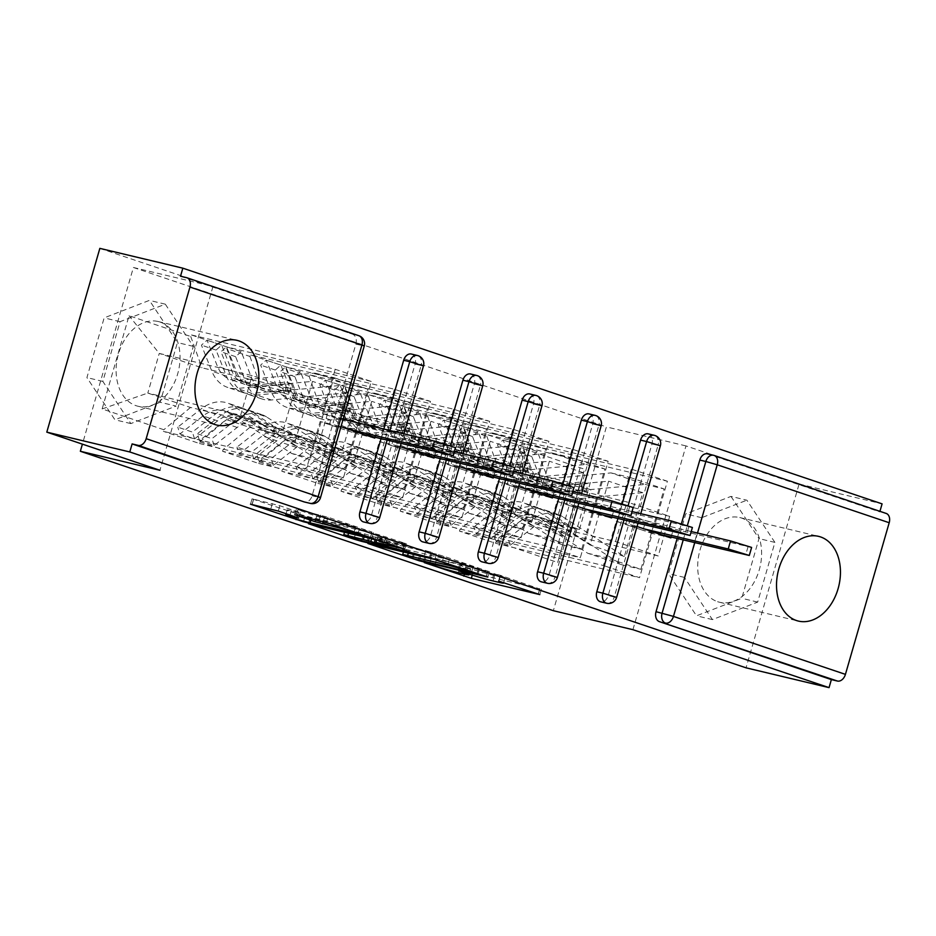 <?xml version="1.0" encoding="UTF-8"?>
<svg xmlns="http://www.w3.org/2000/svg" width="936" height="936" viewBox="0 0 936 936"><rect width="100%" height="100%" fill="white"/><g stroke="black" fill="none" stroke-linecap="round" stroke-linejoin="round"><path stroke-width="0.7" stroke-dasharray="4.68 3.51" d="M500.14 575.745A17.538 0.796 -163.9 0 1 505.077 577.769A17.538 0.796 -163.9 0 1 500.163 576.927L494.582 575.593A17.538 0.796 -163.9 0 1 470.75 568.725L460.418 565.496L465.543 567.485A17.538 0.796 -163.9 0 1 470.492 569.509A17.538 0.796 -163.9 0 1 465.566 568.667L459.985 567.333A17.538 0.796 -163.9 0 1 436.164 560.465L472.867 572.984L539.815 588.978L500.222 575.266L493.939 573.581L500.14 575.745L498.724 580.636M160.138 322.089A43.547 31.18 -76.6 0 1 178.062 372.505A43.547 31.18 -76.6 0 1 137.966 406.236A43.547 31.18 -76.6 0 1 136.012 405.674A43.547 31.18 -76.6 0 1 118.088 355.27A43.547 31.18 -76.6 0 1 158.196 321.528A43.547 31.18 -76.6 0 1 160.138 322.089M717.596 601.696A43.547 31.18 103.4 0 0 719.538 602.246A43.547 31.18 103.4 0 0 759.634 568.515A43.547 31.18 103.4 0 0 741.721 518.111A43.547 31.18 103.4 0 0 739.768 517.549A43.547 31.18 103.4 0 0 699.672 551.281A43.547 31.18 103.4 0 0 717.596 601.696M343.29 418.673L322.452 413.478L358.511 425.634L371.276 381.432L335.205 369.275L191.201 334.889L190.745 336.504L129.051 315.713L102.141 408.938L163.835 429.729L163.367 431.332L307.371 465.719L320.135 421.516L356.195 433.672L343.43 477.875L307.371 465.719M322.452 413.478L335.205 369.275M434.234 457.213L436.305 450.029L400.234 437.872L381.666 433.438L417.737 445.594L430.49 401.392L394.43 389.236L250.427 354.849L249.959 356.464L226.804 348.66L238.025 379.969L330.864 402.141L354.019 409.945L261.179 387.773L238.025 379.969M381.666 433.438L394.43 389.236M415.409 453.632L379.349 441.476L366.596 485.679L402.655 497.835L415.409 453.632L433.988 458.067M493.447 477.173L495.518 469.989L459.459 457.833L440.891 453.398L476.95 465.555L489.715 421.352L453.644 409.196L309.64 374.81L309.184 376.424L286.03 368.608L297.238 399.929L390.09 422.101L413.244 429.905L320.393 407.733L297.238 399.929M440.891 453.398L453.644 409.196M474.634 473.593L438.575 461.436L425.81 505.639L461.881 517.795L474.634 473.593L493.202 478.027M552.673 497.133L554.744 489.949L518.684 477.793L500.116 473.359L536.176 485.515L548.929 441.312L512.87 429.156L368.866 394.77L368.398 396.373L345.244 388.569L356.464 419.89L449.303 442.061L472.458 449.865L379.618 427.693L356.464 419.89M500.116 473.359L512.87 429.156M533.859 493.553L497.788 481.396L485.035 525.599L521.095 537.755L533.859 493.553L552.427 497.987M611.887 517.093L613.969 509.909L577.898 497.753L559.33 493.319L595.39 505.475L608.154 461.272L572.095 449.116L428.091 414.73L427.623 416.333L404.469 408.529L415.678 439.85L508.529 462.021L531.683 469.825L438.832 447.654L415.678 439.85M559.33 493.319L572.095 449.116M593.073 513.513L557.014 501.357L544.249 545.559L580.32 557.716L593.073 513.513L611.641 517.947M99.848 248.368L212.975 286.498L133.392 267.485L82.403 444.144M133.392 267.485L606.388 426.91L553.351 610.693M371.276 381.432L227.272 347.045L226.804 348.66M227.272 347.045L191.201 334.889M226.57 419.62L249.736 427.424L342.576 449.596L319.422 441.78L226.57 419.62L199.894 441.886L199.426 443.488L163.367 431.332M199.894 441.886L223.049 449.69L222.592 451.292L366.596 485.679M285.796 439.581L308.95 447.385L401.801 469.556L378.635 461.74L285.796 439.581L259.12 461.846L258.652 463.449L222.592 451.292M259.12 461.846L282.274 469.65L281.806 471.253L425.81 505.639M345.021 459.541L368.176 467.345L461.015 489.505L437.861 481.701L345.021 459.541L318.334 481.806L317.877 483.409L281.806 471.253M318.334 481.806L341.488 489.61L341.032 491.213L485.035 525.599M404.235 479.501L427.389 487.305L520.24 509.465L497.086 501.661L404.235 479.501L377.559 501.766L377.091 503.369L341.032 491.213M377.559 501.766L400.713 509.57L400.245 511.173L544.249 545.559M463.46 499.461L486.615 507.265L579.454 529.425L556.3 521.621L463.46 499.461L436.773 521.726L436.316 523.329L400.245 511.173M436.773 521.726L459.939 529.53L459.471 531.133L603.474 565.519L616.227 521.317L652.298 533.473L639.534 577.676L603.474 565.519M495.998 541.687L557.68 562.477L584.59 469.24L522.908 448.449L534.117 479.77L626.968 501.93L669.673 516.333L658.23 555.972L615.525 541.581L522.674 519.41L495.998 541.687L495.53 543.289L459.471 531.133M671.112 537.053L673.183 529.87L637.123 517.713L618.556 513.279L654.615 525.435L667.38 481.233L523.364 446.846L522.908 448.449M523.364 446.846L487.305 434.69L486.837 436.293L463.683 428.489L474.903 459.81L567.742 481.97L590.897 489.785L498.057 467.614L474.903 459.81M608.154 461.272L464.151 426.886L463.683 428.489M464.151 426.886L428.091 414.73M548.929 441.312L404.925 406.926L404.469 408.529M404.925 406.926L368.866 394.77M489.715 421.352L345.712 386.966L345.244 388.569M345.712 386.966L309.64 374.81M430.49 401.392L286.486 367.006L286.03 368.608M286.486 367.006L250.427 354.849M319.422 441.78L330.864 402.141M342.576 449.596L354.019 409.945M249.736 427.424L223.049 449.69M249.959 356.464L261.179 387.773M378.635 461.74L390.09 422.101M401.801 469.556L413.244 429.905M308.95 447.385L282.274 469.65M309.184 376.424L320.393 407.733M437.861 481.701L449.303 442.061M461.015 489.505L472.458 449.865M368.176 467.345L341.488 489.61M368.398 396.373L379.618 427.693M497.086 501.661L508.529 462.021M520.24 509.465L531.683 469.825M427.389 487.305L400.713 509.57M427.623 416.333L438.832 447.654M556.3 521.621L567.742 481.97M579.454 529.425L590.897 489.785M486.615 507.265L459.939 529.53M486.837 436.293L498.057 467.614M707.429 453.831A8.377 6.002 -76.6 0 1 707.803 453.937L879.934 511.337M707.803 453.937L879.77 511.898M618.556 513.279L631.309 469.076L487.305 434.69M667.38 481.233L631.309 469.076M658.23 555.972L565.379 533.812L522.674 519.41M534.117 479.77L576.833 494.161L557.68 562.477M669.673 516.333L576.833 494.161L584.59 469.24M615.525 541.581L626.968 501.93M632.935 629.694L685.971 445.91L799.098 484.041L746.05 667.824M799.098 484.041L882.086 503.86M685.971 445.91L606.388 426.91M102.141 408.938L147.806 393.073L190.511 407.464L283.362 429.636L240.646 415.233L147.806 393.073L159.249 353.422L201.954 367.813L294.805 389.984L252.088 375.593L159.249 353.422L129.051 315.713M240.646 415.233L252.088 375.593M283.362 429.636L294.805 389.984M190.511 407.464L163.835 429.729M190.745 336.504L201.954 367.813M673.183 529.87L654.615 525.435M495.53 543.289L639.534 577.676M670.866 537.907L652.298 533.473M637.123 517.713L634.795 525.751L616.227 521.317M634.795 525.751L637.077 526.512M180.519 276.214L352.486 334.175A8.377 6.002 -76.6 0 1 355.855 344.132L312.097 495.764A8.377 6.002 -76.6 0 1 304.832 502.059M677.149 538.492L681.42 523.704M411.325 354.03A8.377 6.002 -76.6 0 1 411.7 354.136A8.377 6.002 -76.6 0 1 415.081 364.092L371.311 515.724A8.377 6.002 -76.6 0 1 364.057 522.019M381.046 438.691L383.83 429.051M470.551 373.99A8.377 6.002 -76.6 0 1 470.925 374.096A8.377 6.002 -76.6 0 1 474.295 384.052L430.537 535.684A8.377 6.002 -76.6 0 1 423.283 541.979M440.271 458.652L444.541 443.863M529.764 393.951A8.377 6.002 -76.6 0 1 530.139 394.056A8.377 6.002 -76.6 0 1 533.52 404.013L489.75 555.645A8.377 6.002 -76.6 0 1 482.496 561.939M499.485 478.612L503.755 463.823M588.99 413.911A8.377 6.002 -76.6 0 1 589.364 414.016A8.377 6.002 -76.6 0 1 592.734 423.973L548.976 575.605A8.377 6.002 -76.6 0 1 541.722 581.899M558.71 498.572L562.981 483.783M648.215 433.871A8.377 6.002 -76.6 0 1 648.59 433.976A8.377 6.002 -76.6 0 1 651.959 443.933L608.189 595.565A8.377 6.002 -76.6 0 1 600.935 601.86M617.935 518.532L622.194 503.743M577.898 497.753L575.582 505.791L577.851 506.551M518.684 477.793L516.356 485.831L518.626 486.591M459.459 457.833L457.142 465.871L459.412 466.631M400.234 437.872L397.917 445.91L400.187 446.671M341.02 417.912L338.703 425.95L340.973 426.711M375.008 437.252L377.079 430.069L350.321 421.048M613.969 509.909L595.39 505.475M436.316 523.329L580.32 557.716M575.582 505.791L557.014 501.357M554.744 489.949L536.176 485.515M377.091 503.369L521.095 537.755M516.356 485.831L497.788 481.396M495.518 469.989L476.95 465.555M317.877 483.409L461.881 517.795M457.142 465.871L438.575 461.436M436.305 450.029L417.737 445.594M258.652 463.449L402.655 497.835M397.917 445.91L379.349 441.476M377.079 430.069L358.511 425.634M199.426 443.488L343.43 477.875M374.763 438.106L356.195 433.672M338.703 425.95L320.135 421.516M730.969 496.396L758.991 538.598L741.757 598.303L696.501 615.806L668.491 573.604L685.725 513.899L730.969 496.396L746.881 500.198L774.903 542.4L757.669 602.094L712.425 619.597L684.403 577.407L701.637 517.702L746.881 500.198M212.975 286.498L159.927 470.27M160.185 402.281L114.929 419.784L86.919 377.594L104.142 317.889L149.397 300.386L177.407 342.576L160.185 402.281L176.097 406.084L130.841 423.587L102.831 381.385L120.065 321.691L165.309 304.177L193.331 346.378L176.097 406.084M436.422 554.124L367.918 537.872L420.884 555.469L489.376 571.72L443.863 556.265L436.422 554.124L434.866 559.482M419.761 554.685L478.53 568.714L473.125 566.643A17.538 0.796 -163.9 0 0 449.292 559.775L409.126 550.192A17.538 0.796 -163.9 0 0 404.2 549.338A17.538 0.796 -163.9 0 0 409.149 551.362L419.761 554.685L418.216 560.044M311.524 518.977L378.472 534.596L406.282 543.711L376.05 536.702L390.078 541.534L432.093 552.38L362.946 535.942L311.524 518.977L310.073 523.985M369.346 536.96L384.871 540.294L364.946 533.941L349.409 530.232A14.66 0.667 -163.9 0 0 345.302 529.53A14.66 0.667 -163.9 0 0 353.913 532.654A14.66 0.667 -163.9 0 0 369.346 536.96L367.801 542.318M335.369 521.188A14.66 0.667 -163.9 0 1 350.801 525.482A14.66 0.667 -163.9 0 1 359.412 528.606A14.66 0.667 -163.9 0 1 355.294 527.904L311.22 517.386A14.66 0.667 -163.9 0 1 295.788 513.08A14.66 0.667 -163.9 0 1 287.165 509.956A14.66 0.667 -163.9 0 1 291.283 510.658L300.175 512.682L279.805 505.709L252.041 498.818L304.996 516.415L371.943 532.022L327.974 517.21L297.847 509.652L316.66 516.356L335.369 521.188L334.21 525.19M701.637 517.702L685.725 513.899M684.403 577.407L668.491 573.604M712.425 619.597L696.501 615.806M757.669 602.094L741.757 598.303M774.903 542.4L758.991 538.598M193.331 346.378L177.407 342.576M165.309 304.177L149.397 300.386M120.065 321.691L104.142 317.889M102.831 381.385L86.919 377.594M130.841 423.587L114.929 419.784M537.276 451.503L531.707 456.464L542.084 482.461A45.77 31.882 108.6 0 0 557.914 498.724A45.77 31.882 108.6 0 0 567.52 499.789L642.775 492.687L624.347 556.522L562.641 516.719L548.016 511.793L575.582 529.577L570.644 527.904L543.091 510.132A45.77 31.882 -71.4 0 0 538.071 507.71A45.77 31.882 -71.4 0 0 536.129 507.148A45.77 31.882 -71.4 0 0 511.571 513.864L488.487 531.87L473.873 526.945L496.957 508.938A45.77 31.882 -71.4 0 1 521.516 502.222A45.77 31.882 -71.4 0 1 523.458 502.784A45.77 31.882 -71.4 0 1 528.477 505.206L590.183 545.009L608.611 481.174L533.356 488.276A45.77 31.882 108.6 0 1 523.75 487.2A45.77 31.882 108.6 0 1 507.92 470.948L497.542 444.951L503.112 439.99L513.49 465.988A37.405 26.044 108.6 0 0 526.43 479.267A37.405 26.044 108.6 0 0 534.28 480.145L610.997 472.902L645.161 484.427L568.444 491.657A37.405 26.044 108.6 0 1 560.594 490.78A37.405 26.044 108.6 0 1 547.654 477.5L537.276 451.503L522.662 446.577L517.093 451.538L527.471 477.535A45.77 31.882 -71.4 0 0 543.301 493.798A45.77 31.882 -71.4 0 0 552.907 494.863L586.509 491.692L581.584 490.031L547.97 493.202L533.356 488.276M575.582 529.577L571.99 537.065L544.424 519.293A37.405 26.044 -71.4 0 0 540.329 517.304A37.405 26.044 -71.4 0 0 538.75 516.859A37.405 26.044 -71.4 0 0 518.684 522.335L495.6 540.341L510.214 545.267L533.298 527.26A37.405 26.044 -71.4 0 1 553.363 521.785A37.405 26.044 -71.4 0 1 554.943 522.23A37.405 26.044 -71.4 0 1 559.049 524.218L621.96 564.794L587.796 553.281L524.874 512.706A37.405 26.044 -71.4 0 0 520.779 510.717A37.405 26.044 -71.4 0 0 519.199 510.26A37.405 26.044 -71.4 0 0 499.134 515.748L476.05 533.754L473.873 526.945M571.99 537.065L567.052 535.404L539.499 517.631A37.405 26.044 -71.4 0 0 535.392 515.642A37.405 26.044 -71.4 0 0 533.812 515.186A37.405 26.044 -71.4 0 0 513.747 520.673L490.663 538.68L476.05 533.754M562.641 516.719A45.77 31.882 -71.4 0 0 557.622 514.297A45.77 31.882 -71.4 0 0 555.68 513.747A45.77 31.882 -71.4 0 0 531.121 520.451L508.037 538.457L493.424 533.532L495.6 540.341M548.016 511.793A45.77 31.882 -71.4 0 0 543.009 509.371A45.77 31.882 -71.4 0 0 541.066 508.821A45.77 31.882 -71.4 0 0 516.508 515.525L493.424 533.532M751.62 547.431L645.313 522.3L627.857 516.415L625.529 524.452L642.997 530.338L645.313 522.3M629.94 477.43L664.104 488.943L640.903 569.31L606.739 557.798L629.94 477.43L610.997 472.902M586.509 491.692L587.434 483.561L553.831 486.732A37.405 26.044 -71.4 0 1 545.98 485.854A37.405 26.044 -71.4 0 1 533.04 472.575L522.662 446.577M587.434 483.561L582.496 481.9L548.894 485.07L534.28 480.145M642.775 492.687L608.611 481.174M531.707 456.464L517.093 451.538M624.347 556.522L590.183 545.009M510.214 545.267L508.037 538.457M645.161 484.427L664.104 488.943M621.96 564.794L640.903 569.31M587.796 553.281L606.739 557.798M490.663 538.68L488.487 531.87M548.894 485.07A37.405 26.044 -71.4 0 1 541.043 484.193A37.405 26.044 -71.4 0 1 528.103 470.913L517.725 444.916L512.156 449.877L522.534 475.874A45.77 31.882 -71.4 0 0 538.364 492.125A45.77 31.882 -71.4 0 0 547.97 493.202M512.156 449.877L497.542 444.951M517.725 444.916L503.112 439.99M570.644 527.904L567.052 535.404M581.584 490.031L582.496 481.9M691.224 531.543L627.857 516.415M644.097 528.887L625.529 524.452M661.565 534.772L642.997 530.338M478.05 431.543L472.481 436.504L482.871 462.501A45.77 31.882 108.6 0 0 498.701 478.764A45.77 31.882 108.6 0 0 508.306 479.829L583.549 472.727L565.122 536.562L503.416 496.759L488.803 491.833L516.356 509.617L511.43 507.944L483.865 490.171A45.77 31.882 -71.4 0 0 478.846 487.75A45.77 31.882 -71.4 0 0 476.904 487.2A45.77 31.882 -71.4 0 0 452.357 493.904L429.273 511.91L414.648 506.984L437.732 488.978A45.77 31.882 -71.4 0 1 462.29 482.274A45.77 31.882 -71.4 0 1 464.233 482.824A45.77 31.882 -71.4 0 1 469.252 485.246L530.958 525.049L549.385 461.214L474.142 468.316A45.77 31.882 108.6 0 1 464.525 467.24A45.77 31.882 108.6 0 1 448.707 450.988L438.317 424.991L443.886 420.03L454.276 446.027A37.405 26.044 108.6 0 0 467.204 459.307A37.405 26.044 108.6 0 0 475.055 460.184L551.772 452.942L585.936 464.467L509.219 471.697A37.405 26.044 108.6 0 1 501.368 470.82A37.405 26.044 108.6 0 1 488.44 457.54L478.05 431.543L463.437 426.617L457.868 431.578L468.257 457.575A45.77 31.882 -71.4 0 0 484.076 473.838A45.77 31.882 -71.4 0 0 493.693 474.903L527.296 471.732L522.358 470.071L488.756 473.242L474.142 468.316M516.356 509.617L512.764 517.105L485.211 499.333A37.405 26.044 -71.4 0 0 481.104 497.355A37.405 26.044 -71.4 0 0 479.524 496.899A37.405 26.044 -71.4 0 0 459.459 502.375L436.375 520.381L450.988 525.307L474.072 507.3A37.405 26.044 -71.4 0 1 494.138 501.825A37.405 26.044 -71.4 0 1 495.729 502.281A37.405 26.044 -71.4 0 1 499.824 504.258L562.735 544.834L528.571 533.321L465.66 492.745A37.405 26.044 -71.4 0 0 461.553 490.756A37.405 26.044 -71.4 0 0 459.974 490.3A37.405 26.044 -71.4 0 0 439.908 495.787L416.824 513.794L414.648 506.984M512.764 517.105L507.839 515.443L480.273 497.671A37.405 26.044 -71.4 0 0 476.178 495.682A37.405 26.044 -71.4 0 0 474.587 495.226A37.405 26.044 -71.4 0 0 454.522 500.713L431.438 518.72L416.824 513.794M503.416 496.759A45.77 31.882 -71.4 0 0 498.397 494.337A45.77 31.882 -71.4 0 0 496.454 493.787A45.77 31.882 -71.4 0 0 471.908 500.491L448.824 518.497L434.199 513.571L436.375 520.381M488.803 491.833A45.77 31.882 -71.4 0 0 483.783 489.411A45.77 31.882 -71.4 0 0 481.841 488.861A45.77 31.882 -71.4 0 0 457.283 495.565L434.199 513.571M692.394 527.483L586.1 502.339L568.632 496.454L566.315 504.492L583.771 510.377L586.1 502.339M570.714 457.47L604.89 468.983L581.689 549.362L547.525 537.837L570.714 457.47L551.772 452.942M527.296 471.732L528.208 463.601L494.606 466.771A37.405 26.044 -71.4 0 1 486.755 465.894A37.405 26.044 -71.4 0 1 473.827 452.615L463.437 426.617M528.208 463.601L523.271 461.939L489.668 465.11L475.055 460.184M583.549 472.727L549.385 461.214M472.481 436.504L457.868 431.578M565.122 536.562L530.958 525.049M450.988 525.307L448.824 518.497M585.936 464.467L604.89 468.983M562.735 544.834L581.689 549.362M528.571 533.321L547.525 537.837M431.438 518.72L429.273 511.91M489.668 465.11A37.405 26.044 -71.4 0 1 481.818 464.233A37.405 26.044 -71.4 0 1 468.889 450.953L458.5 424.956L452.93 429.916L463.32 455.914A45.77 31.882 -71.4 0 0 479.15 472.165A45.77 31.882 -71.4 0 0 488.756 473.242M452.93 429.916L438.317 424.991M458.5 424.956L443.886 420.03M511.43 507.944L507.839 515.443M522.358 470.071L523.271 461.939M631.999 511.582L568.632 496.454M584.883 508.927L566.315 504.492M602.339 514.812L583.771 510.377M418.837 411.583L413.267 416.543L423.645 442.541A45.77 31.882 108.6 0 0 439.475 458.804A45.77 31.882 108.6 0 0 449.081 459.868L524.335 452.767L505.908 516.602L444.202 476.81L429.577 471.884L457.142 489.657L452.205 487.984L424.651 470.211A45.77 31.882 -71.4 0 0 419.632 467.789A45.77 31.882 -71.4 0 0 417.69 467.24A45.77 31.882 -71.4 0 0 393.132 473.944L370.048 491.95L355.434 487.024L378.518 469.018A45.77 31.882 -71.4 0 1 403.077 462.314A45.77 31.882 -71.4 0 1 405.007 462.864A45.77 31.882 -71.4 0 1 410.026 465.286L471.744 505.089L490.16 441.254L414.917 448.356A45.77 31.882 108.6 0 1 405.311 447.291A45.77 31.882 108.6 0 1 389.481 431.028L379.103 405.031L384.673 400.07L395.05 426.067A37.405 26.044 108.6 0 0 407.979 439.347A37.405 26.044 108.6 0 0 415.841 440.224L492.547 432.982L526.722 444.506L450.005 451.737A37.405 26.044 108.6 0 1 442.155 450.871A37.405 26.044 108.6 0 1 429.214 437.58L418.837 411.583L404.223 406.657L398.654 411.618L409.032 437.615A45.77 31.882 -71.4 0 0 424.862 453.878A45.77 31.882 -71.4 0 0 434.468 454.943L468.07 451.772L463.133 450.111L429.53 453.281L414.917 448.356M457.142 489.657L453.55 497.145L425.985 479.372A37.405 26.044 -71.4 0 0 421.89 477.395A37.405 26.044 -71.4 0 0 420.299 476.939A37.405 26.044 -71.4 0 0 400.245 482.414L377.149 500.421L391.774 505.346L414.859 487.34A37.405 26.044 -71.4 0 1 434.924 481.865A37.405 26.044 -71.4 0 1 436.504 482.321A37.405 26.044 -71.4 0 1 440.599 484.298L503.521 524.874L469.357 513.361L406.435 472.785A37.405 26.044 -71.4 0 0 402.34 470.796A37.405 26.044 -71.4 0 0 400.748 470.34A37.405 26.044 -71.4 0 0 380.695 475.827L357.599 493.834L355.434 487.024M453.55 497.145L448.613 495.483L421.06 477.711A37.405 26.044 -71.4 0 0 416.953 475.722A37.405 26.044 -71.4 0 0 415.373 475.266A37.405 26.044 -71.4 0 0 395.308 480.753L372.224 498.759L357.599 493.834M444.202 476.81A45.77 31.882 -71.4 0 0 439.183 474.376A45.77 31.882 -71.4 0 0 437.241 473.827A45.77 31.882 -71.4 0 0 412.682 480.531L389.598 498.537L374.985 493.611L377.149 500.421M429.577 471.884A45.77 31.882 -71.4 0 0 424.558 469.451A45.77 31.882 -71.4 0 0 422.627 468.901A45.77 31.882 -71.4 0 0 398.069 475.605L374.985 493.611M633.181 507.523L526.874 482.379L509.406 476.494L507.09 484.532L524.558 490.417L526.874 482.379M511.501 437.51L545.665 449.023L522.463 529.402L488.3 517.877L511.501 437.51L492.547 432.982M468.07 451.772L468.995 443.641L435.38 446.811A37.405 26.044 -71.4 0 1 427.53 445.934A37.405 26.044 -71.4 0 1 414.601 432.654L404.223 406.657M468.995 443.641L464.057 441.979L430.455 445.15L415.841 440.224M524.335 452.767L490.16 441.254M413.267 416.543L398.654 411.618M505.908 516.602L471.744 505.089M391.774 505.346L389.598 498.537M526.722 444.506L545.665 449.023M503.521 524.874L522.463 529.402M469.357 513.361L488.3 517.877M372.224 498.759L370.048 491.95M430.455 445.15A37.405 26.044 -71.4 0 1 422.604 444.272A37.405 26.044 -71.4 0 1 409.664 430.993L399.286 404.995L393.717 409.956L404.095 435.954A45.77 31.882 -71.4 0 0 419.925 452.217A45.77 31.882 -71.4 0 0 429.53 453.281M393.717 409.956L379.103 405.031M399.286 404.995L384.673 400.07M452.205 487.984L448.613 495.483M463.133 450.111L464.057 441.979M572.785 491.622L509.406 476.494M525.658 488.966L507.09 484.532M543.126 494.851L524.558 490.417M359.611 391.622L354.042 396.583L364.432 422.581A45.77 31.882 108.6 0 0 380.25 438.844A45.77 31.882 108.6 0 0 389.867 439.908L465.11 432.818L446.683 496.642L384.977 456.85L370.363 451.924L397.917 469.696L392.98 468.035L365.426 450.251A45.77 31.882 -71.4 0 0 360.407 447.829A45.77 31.882 -71.4 0 0 358.465 447.279A45.77 31.882 -71.4 0 0 333.918 453.983L310.822 471.99L296.209 467.064L319.293 449.058A45.77 31.882 -71.4 0 1 343.851 442.354A45.77 31.882 -71.4 0 1 345.793 442.904A45.77 31.882 -71.4 0 1 350.813 445.325L412.519 485.129L430.946 421.294L355.703 428.395A45.77 31.882 108.6 0 1 346.086 427.331A45.77 31.882 108.6 0 1 330.268 411.068L319.878 385.07L325.447 380.11L335.837 406.107A37.405 26.044 108.6 0 0 348.765 419.386A37.405 26.044 108.6 0 0 356.616 420.264L433.333 413.033L467.497 424.546L390.78 431.777A37.405 26.044 108.6 0 1 382.929 430.911A37.405 26.044 108.6 0 1 370.001 417.62L359.611 391.622L344.998 386.697L339.429 391.657L349.807 417.655A45.77 31.882 -71.4 0 0 365.637 433.918A45.77 31.882 -71.4 0 0 375.254 434.983L408.856 431.812L403.919 430.15L370.317 433.321L355.703 428.395M397.917 469.696L394.325 477.185L366.772 459.412A37.405 26.044 -71.4 0 0 362.665 457.435A37.405 26.044 -71.4 0 0 361.085 456.979A37.405 26.044 -71.4 0 0 341.02 462.454L317.936 480.46L332.549 485.386L355.633 467.38A37.405 26.044 -71.4 0 1 375.699 461.904A37.405 26.044 -71.4 0 1 377.278 462.361A37.405 26.044 -71.4 0 1 381.385 464.338L444.296 504.913L410.132 493.401L347.221 452.825A37.405 26.044 -71.4 0 0 343.114 450.836A37.405 26.044 -71.4 0 0 341.535 450.391A37.405 26.044 -71.4 0 0 321.469 455.867L298.385 473.873L296.209 467.064M394.325 477.185L389.388 475.523L361.834 457.751A37.405 26.044 -71.4 0 0 357.727 455.762A37.405 26.044 -71.4 0 0 356.148 455.317A37.405 26.044 -71.4 0 0 336.082 460.793L312.998 478.799L298.385 473.873M384.977 456.85A45.77 31.882 -71.4 0 0 379.957 454.416A45.77 31.882 -71.4 0 0 378.015 453.866A45.77 31.882 -71.4 0 0 353.457 460.57L330.373 478.577L315.76 473.651L317.936 480.46M370.363 451.924A45.77 31.882 -71.4 0 0 365.344 449.491A45.77 31.882 -71.4 0 0 363.402 448.941A45.77 31.882 -71.4 0 0 338.844 455.645L315.76 473.651M573.955 487.562L467.649 462.419L450.193 456.534L447.876 464.572L465.332 470.457L467.649 462.419M452.275 417.55L486.439 429.062L463.25 509.441L429.086 497.917L452.275 417.55L433.333 413.033M408.856 431.812L409.769 423.68L376.167 426.851A37.405 26.044 -71.4 0 1 368.316 425.985A37.405 26.044 -71.4 0 1 355.387 412.694L344.998 386.697M409.769 423.68L404.832 422.019L371.229 425.19L356.616 420.264M465.11 432.818L430.946 421.294M354.042 396.583L339.429 391.657M446.683 496.642L412.519 485.129M332.549 485.386L330.373 478.577M467.497 424.546L486.439 429.062M444.296 504.913L463.25 509.441M410.132 493.401L429.086 497.917M312.998 478.799L310.822 471.99M371.229 425.19A37.405 26.044 -71.4 0 1 363.379 424.312A37.405 26.044 -71.4 0 1 350.45 411.033L340.06 385.035L334.491 389.996L344.881 415.993A45.77 31.882 -71.4 0 0 360.699 432.256A45.77 31.882 -71.4 0 0 370.317 433.321M334.491 389.996L319.878 385.07M340.06 385.035L325.447 380.11M392.98 468.035L389.388 475.523M403.919 430.15L404.832 422.019M513.56 471.662L450.193 456.534M466.444 469.006L447.876 464.572M483.9 474.891L465.332 470.457M300.397 371.662L294.828 376.623L305.206 402.62A45.77 31.882 108.6 0 0 321.036 418.883A45.77 31.882 108.6 0 0 330.642 419.948L405.885 412.858L387.469 476.681L325.751 436.89L311.138 431.964L338.703 449.736L333.766 448.075L306.201 430.291A45.77 31.882 -71.4 0 0 301.181 427.869A45.77 31.882 -71.4 0 0 299.251 427.319A45.77 31.882 -71.4 0 0 274.693 434.023L251.608 452.029L236.995 447.104L260.079 429.097A45.77 31.882 -71.4 0 1 284.638 422.393A45.77 31.882 -71.4 0 1 286.568 422.943A45.77 31.882 -71.4 0 1 291.587 425.365L353.305 465.169L371.721 401.333L296.478 408.435A45.77 31.882 108.6 0 1 286.872 407.371A45.77 31.882 108.6 0 1 271.042 391.108L260.653 365.11L266.222 360.149L276.611 386.147A37.405 26.044 108.6 0 0 289.54 399.426A37.405 26.044 108.6 0 0 297.391 400.304L374.107 393.073L408.271 404.586L331.566 411.817A37.405 26.044 108.6 0 1 323.704 410.951A37.405 26.044 108.6 0 1 310.775 397.66L300.397 371.662L285.772 366.736L280.203 371.697L290.593 397.695A45.77 31.882 -71.4 0 0 306.423 413.958A45.77 31.882 -71.4 0 0 316.029 415.022L349.631 411.852L344.694 410.19L311.091 413.361L296.478 408.435M338.703 449.736L335.111 457.224L307.546 439.452A37.405 26.044 -71.4 0 0 303.451 437.475A37.405 26.044 -71.4 0 0 301.86 437.018A37.405 26.044 -71.4 0 0 281.794 442.494L258.71 460.5L273.324 465.426L296.419 447.42A37.405 26.044 -71.4 0 1 316.473 441.944A37.405 26.044 -71.4 0 1 318.065 442.4A37.405 26.044 -71.4 0 1 322.159 444.378L385.082 484.953L350.918 473.44L287.995 432.865A37.405 26.044 -71.4 0 0 283.9 430.876A37.405 26.044 -71.4 0 0 282.309 430.431A37.405 26.044 -71.4 0 0 262.244 435.907L239.16 453.913L236.995 447.104M335.111 457.224L330.174 455.563L302.609 437.791A37.405 26.044 -71.4 0 0 298.514 435.802A37.405 26.044 -71.4 0 0 296.923 435.357A37.405 26.044 -71.4 0 0 276.869 440.833L253.773 458.839L239.16 453.913M325.751 436.89A45.77 31.882 -71.4 0 0 320.732 434.456A45.77 31.882 -71.4 0 0 318.802 433.906A45.77 31.882 -71.4 0 0 294.243 440.61L271.159 458.617L256.546 453.691L258.71 460.5M311.138 431.964A45.77 31.882 -71.4 0 0 306.119 429.53A45.77 31.882 -71.4 0 0 304.188 428.98A45.77 31.882 -71.4 0 0 279.63 435.685L256.546 453.691M514.741 467.602L408.435 442.459L390.967 436.574L388.651 444.612L406.119 450.497L408.435 442.459M393.061 397.589L427.225 409.102L404.024 489.481L369.86 477.957L393.061 397.589L374.107 393.073M349.631 411.852L350.544 403.72L316.941 406.891A37.405 26.044 -71.4 0 1 309.091 406.025A37.405 26.044 -71.4 0 1 296.162 392.734L285.772 366.736M350.544 403.72L345.618 402.059L312.016 405.23L297.391 400.304M405.885 412.858L371.721 401.333M294.828 376.623L280.203 371.697M387.469 476.681L353.305 465.169M273.324 465.426L271.159 458.617M408.271 404.586L427.225 409.102M385.082 484.953L404.024 489.481M350.918 473.44L369.86 477.957M253.773 458.839L251.608 452.029M312.016 405.23A37.405 26.044 -71.4 0 1 304.153 404.352A37.405 26.044 -71.4 0 1 291.225 391.072L280.847 365.075L275.278 370.036L285.655 396.033A45.77 31.882 -71.4 0 0 301.486 412.296A45.77 31.882 -71.4 0 0 311.091 413.361M275.278 370.036L260.653 365.11M280.847 365.075L266.222 360.149M333.766 448.075L330.174 455.563M344.694 410.19L345.618 402.059M454.346 451.702L390.967 436.574M407.219 449.046L388.651 444.612M424.687 454.931L406.119 450.497M241.172 351.702L235.603 356.663L245.992 382.66A45.77 31.882 108.6 0 0 261.811 398.923A45.77 31.882 108.6 0 0 271.428 399.988L346.671 392.898L328.243 456.721L266.538 416.93L251.924 412.004L279.478 429.776L274.541 428.115L246.987 410.342A45.77 31.882 -71.4 0 0 241.968 407.909A45.77 31.882 -71.4 0 0 240.025 407.359A45.77 31.882 -71.4 0 0 215.467 414.063L192.383 432.069L177.77 427.144L200.854 409.137A45.77 31.882 -71.4 0 1 225.412 402.433A45.77 31.882 -71.4 0 1 227.354 402.983A45.77 31.882 -71.4 0 1 232.374 405.405L294.079 445.208L312.507 381.373L237.253 388.475A45.77 31.882 108.6 0 1 227.647 387.41A45.77 31.882 108.6 0 1 211.817 371.147L201.439 345.15L207.008 340.189L217.386 366.187A37.405 26.044 108.6 0 0 230.326 379.466A37.405 26.044 108.6 0 0 238.177 380.344L314.894 373.113L349.058 384.626L272.341 391.856A37.405 26.044 108.6 0 1 264.49 390.991A37.405 26.044 108.6 0 1 251.562 377.699L241.172 351.702L226.559 346.776L220.99 351.737L231.367 377.735A45.77 31.882 -71.4 0 0 247.198 393.998A45.77 31.882 -71.4 0 0 256.803 395.062L290.417 391.891L285.48 390.23L251.878 393.401L237.253 388.475M279.478 429.776L275.886 437.264L248.332 419.492A37.405 26.044 -71.4 0 0 244.226 417.514A37.405 26.044 -71.4 0 0 242.646 417.058A37.405 26.044 -71.4 0 0 222.581 422.534L199.497 440.54L214.11 445.466L237.194 427.459A37.405 26.044 -71.4 0 1 257.26 421.984A37.405 26.044 -71.4 0 1 258.839 422.44A37.405 26.044 -71.4 0 1 262.946 424.417L325.857 464.993L291.693 453.48L228.782 412.905A37.405 26.044 -71.4 0 0 224.675 410.927A37.405 26.044 -71.4 0 0 223.096 410.471A37.405 26.044 -71.4 0 0 203.03 415.947L179.946 433.953L177.77 427.144M275.886 437.264L270.949 435.603L243.395 417.83A37.405 26.044 -71.4 0 0 239.288 415.853A37.405 26.044 -71.4 0 0 237.709 415.397A37.405 26.044 -71.4 0 0 217.643 420.872L194.559 438.879L179.946 433.953M266.538 416.93A45.77 31.882 -71.4 0 0 261.518 414.508A45.77 31.882 -71.4 0 0 259.576 413.946A45.77 31.882 -71.4 0 0 235.018 420.65L211.934 438.656L197.32 433.731L199.497 440.54M251.924 412.004A45.77 31.882 -71.4 0 0 246.905 409.57A45.77 31.882 -71.4 0 0 244.963 409.02A45.77 31.882 -71.4 0 0 220.405 415.724L197.32 433.731M455.516 447.642L349.21 422.499L331.753 416.614L329.425 424.651L346.893 430.537L349.21 422.499M333.836 377.629L368 389.154L344.811 469.521L310.635 457.996L333.836 377.629L314.894 373.113M290.417 391.891L291.33 383.76L257.728 386.931A37.405 26.044 -71.4 0 1 249.877 386.065A37.405 26.044 -71.4 0 1 236.937 372.774L226.559 346.776M291.33 383.76L286.393 382.099L252.79 385.269L238.177 380.344M346.671 392.898L312.507 381.373M235.603 356.663L220.99 351.737M328.243 456.721L294.079 445.208M214.11 445.466L211.934 438.656M349.058 384.626L368 389.154M325.857 464.993L344.811 469.521M291.693 453.48L310.635 457.996M194.559 438.879L192.383 432.069M252.79 385.269A37.405 26.044 -71.4 0 1 244.939 384.392A37.405 26.044 -71.4 0 1 232.011 371.112L221.621 345.115L216.052 350.076L226.442 376.073A45.77 31.882 -71.4 0 0 242.26 392.336A45.77 31.882 -71.4 0 0 251.878 393.401M216.052 350.076L201.439 345.15M221.621 345.115L207.008 340.189M274.541 428.115L270.949 435.603M285.48 390.23L286.393 382.099M343.102 419.328L331.753 416.614M348.005 429.086L329.425 424.651M365.461 434.971L346.893 430.537M425.833 557.493L424.347 562.618M495.015 574.014L493.541 579.138M460.418 565.754L458.944 570.878M697.531 533.052L694.746 542.693M186.58 277.664L352.486 334.175M358.897 335.731A8.377 5.827 -71.4 0 0 358.546 335.626A8.377 6.002 -76.6 0 1 361.916 345.583L318.158 497.215L312.097 495.764M683.21 539.943L687.375 525.529M651.959 443.933L658.02 445.384L614.262 597.004L608.189 595.565M606.622 603.24A8.377 6.002 103.4 0 0 614.262 597.004L616.613 597.414M660.371 445.782L658.02 445.384A8.377 6.002 -76.6 0 0 654.65 435.427M623.996 519.983L628.15 505.569M592.734 423.973L598.806 425.424L555.036 577.044L548.976 575.605M564.771 500.023L568.936 485.62M533.52 404.013L539.581 405.464L495.811 557.095L489.75 555.645M505.557 480.063L509.71 465.66M474.295 384.052L480.367 385.503L436.597 537.135L430.537 535.684M446.332 460.102L450.497 445.7M415.081 364.092L421.141 365.543L377.372 517.175L371.311 515.724M387.118 440.142L389.891 430.501M355.855 344.132L364.268 345.981M547.396 583.28A8.377 6.002 103.4 0 0 555.036 577.044L557.388 577.453M601.158 425.821L598.806 425.424A8.377 6.002 -76.6 0 0 595.425 415.467M488.182 563.32A8.377 6.002 103.4 0 0 495.811 557.095L498.163 557.493M541.932 405.861L539.581 405.464A8.377 6.002 -76.6 0 0 536.211 395.507M428.957 543.36A8.377 6.002 103.4 0 0 436.597 537.135L438.949 537.533M482.719 385.901L480.367 385.503A8.377 6.002 -76.6 0 0 476.986 375.547M369.732 523.399A8.377 6.002 103.4 0 0 377.372 517.175L379.724 517.573M423.493 365.941L421.141 365.543A8.377 6.002 -76.6 0 0 417.772 355.586M310.518 503.439A8.377 6.002 103.4 0 0 318.158 497.215L320.51 497.613M436.164 560.465L434.608 565.824M459.985 567.333L458.441 572.692M465.566 568.667L464.022 574.025M465.543 567.485L464.127 572.376M465.625 567.005L464.08 572.364M470.75 568.725L469.205 574.084M494.582 575.593L493.038 580.952M500.163 576.927L498.607 582.274M500.222 575.266L498.677 580.624M539.815 588.604L538.27 593.962M539.815 588.978L538.364 593.997M472.867 572.984L472.259 575.09M465.414 570.843L464.467 574.131M431.04 558.745L429.484 564.104M369.463 538.13L367.918 543.488M443.863 556.265L442.318 561.623M487.831 571.089L486.287 576.447M487.843 571.451L486.392 576.482M420.884 555.469L419.48 560.348M413.443 553.328L412.027 558.219M369.474 538.504L368.024 543.524M414.543 553.188L412.998 558.546M478.53 568.714L476.986 574.072M478.53 568.456L477.114 573.347M473.125 566.643L471.709 571.533M449.292 559.775L448.192 563.601M409.126 550.192L408.271 553.129M409.149 551.362L407.593 556.721M355.493 533.789L354.124 538.551M311.524 518.602L309.968 523.961M378.472 534.596L376.927 539.955M385.925 536.737L384.38 542.096M404.738 543.079L403.194 548.438M404.75 543.453L403.299 548.473M377.594 536.96L376.74 539.908M377.594 537.334L376.05 542.693M390.078 541.534L388.534 546.893M397.531 543.687L395.975 549.046M425.798 550.438L424.254 555.785M431.016 552.193L429.53 557.318M362.946 535.942L361.565 540.692M349.409 530.232L348.566 533.181M384.883 540.669L383.327 546.016M384.871 540.294L383.456 545.185M372.388 536.094L371.639 538.691M364.946 533.941L364.092 536.89M279.805 505.709L278.261 511.068M298.631 512.05L297.075 517.409M298.631 512.413L297.18 517.444M291.283 510.658L290.02 515.034M311.22 517.386L309.676 522.744M355.294 527.904L353.75 533.263M324.113 518.497L323.224 521.574M316.66 516.356L315.713 519.644M297.847 510.015L296.396 515.034M297.847 509.652L296.291 515.011M320.533 515.069L318.989 520.428M327.974 517.21L326.43 522.569M371.943 532.022L370.399 537.381M371.955 532.397L370.504 537.416M304.996 516.415L303.627 521.176M297.554 514.262L296.174 519.035M253.586 499.45L252.135 504.457M253.574 499.075L252.03 504.434M272.364 503.568L270.82 508.927M543.091 510.132L528.477 505.206M513.747 520.673L499.134 515.748M533.298 527.26L518.684 522.335M748.016 546.823L745.688 554.861M568.444 491.657L553.831 486.732M567.52 499.789L552.907 494.863M542.084 482.461L527.471 477.535M547.654 477.5L533.04 472.575M559.049 524.218L544.424 519.293M539.499 517.631L524.874 512.706M531.121 520.451L516.508 515.525M511.571 513.864L496.957 508.938M522.534 475.874L507.92 470.948M528.103 470.913L513.49 465.988M483.865 490.171L469.252 485.246M454.522 500.713L439.908 495.787M474.072 507.3L459.459 502.375M688.791 526.863L686.474 534.901M509.219 471.697L494.606 466.771M508.306 479.829L493.693 474.903M482.871 462.501L468.257 457.575M488.44 457.54L473.827 452.615M499.824 504.258L485.211 499.333M480.273 497.671L465.66 492.745M471.908 500.491L457.283 495.565M452.357 493.904L437.732 488.978M463.32 455.914L448.707 450.988M468.889 450.953L454.276 446.027M424.651 470.211L410.026 465.286M395.308 480.753L380.695 475.827M414.859 487.34L400.245 482.414M629.577 506.902L627.249 514.94M450.005 451.737L435.38 446.811M449.081 459.868L434.468 454.943M423.645 442.541L409.032 437.615M429.214 437.58L414.601 432.654M440.599 484.298L425.985 479.372M421.06 477.711L406.435 472.785M412.682 480.531L398.069 475.605M393.132 473.944L378.518 469.018M404.095 435.954L389.481 431.028M409.664 430.993L395.05 426.067M365.426 450.251L350.813 445.325M336.082 460.793L321.469 455.867M355.633 467.38L341.02 462.454M570.352 486.942L568.035 494.98M390.78 431.777L376.167 426.851M389.867 439.908L375.254 434.983M364.432 422.581L349.807 417.655M370.001 417.62L355.387 412.694M381.385 464.338L366.772 459.412M361.834 457.751L347.221 452.825M353.457 460.57L338.844 455.645M333.918 453.983L319.293 449.058M344.881 415.993L330.268 411.068M350.45 411.033L335.837 406.107M306.201 430.291L291.587 425.365M276.869 440.833L262.244 435.907M296.419 447.42L281.794 442.494M511.126 466.982L508.81 475.02M331.566 411.817L316.941 406.891M330.642 419.948L316.029 415.022M305.206 402.62L290.593 397.695M310.775 397.66L296.162 392.734M322.159 444.378L307.546 439.452M302.609 437.791L287.995 432.865M294.243 440.61L279.63 435.685M274.693 434.023L260.079 429.097M285.655 396.033L271.042 391.108M291.225 391.072L276.611 386.147M246.987 410.342L232.374 405.405M217.643 420.872L203.03 415.947M237.194 427.459L222.581 422.534M451.912 447.022L449.596 455.06M272.341 391.856L257.728 386.931M271.428 399.988L256.803 395.062M245.992 382.66L231.367 377.735M251.562 377.699L236.937 372.774M262.946 424.417L248.332 419.492M243.395 417.83L228.782 412.905M235.018 420.65L220.405 415.724M215.467 414.063L200.854 409.137M226.442 376.073L211.817 371.147M232.011 371.112L217.386 366.187M424.745 557.06L423.201 562.419M493.939 573.581L492.383 578.939M459.342 565.321L457.798 570.679M137.966 406.236L216.789 425.061M719.538 602.246L798.361 621.071M739.768 517.549L818.59 536.363M637.989 523.318L640.774 513.677M578.776 503.357L581.56 493.717M519.55 483.397L522.335 473.756M460.336 463.437L463.121 453.796M401.111 443.477L403.896 433.836M158.196 321.528L237.019 340.353M470.492 569.509L469.17 574.072M505.077 577.769L503.767 582.332M541.359 589.235L539.815 594.594M489.376 571.72L487.831 577.079M479.606 568.901L478.214 573.721M404.2 549.338L403.439 551.971M367.918 537.872L366.374 543.231M309.98 518.345L308.435 523.704M406.282 543.711L404.738 549.069M376.05 536.702L375.231 539.545M432.093 552.38L430.548 557.739M345.302 529.53L344.518 532.21M386.416 540.926L385.035 545.723M300.175 512.682L298.619 518.041M287.165 509.956L286.088 513.7M359.412 528.606L358.079 533.239M296.303 509.383L294.758 514.741M373.487 532.654L371.943 538.013M252.041 498.818L250.497 504.176M538.071 507.71L523.458 502.784M557.622 514.297L543.009 509.371M557.914 498.724L543.301 493.798M560.594 490.78L545.98 485.854M554.943 522.23L540.329 517.304M535.392 515.642L520.779 510.717M538.364 492.125L523.75 487.2M541.043 484.193L526.43 479.267M478.846 487.75L464.233 482.824M498.397 494.337L483.783 489.411M498.701 478.764L484.076 473.838M501.368 470.82L486.755 465.894M495.729 502.281L481.104 497.355M476.178 495.682L461.553 490.756M479.15 472.165L464.525 467.24M481.818 464.233L467.204 459.307M419.632 467.789L405.007 462.864M439.183 474.376L424.558 469.451M439.475 458.804L424.862 453.878M442.155 450.871L427.53 445.934M436.504 482.321L421.89 477.395M416.953 475.722L402.34 470.796M419.925 452.217L405.311 447.291M422.604 444.272L407.979 439.347M360.407 447.829L345.793 442.904M379.957 454.416L365.344 449.491M380.25 438.844L365.637 433.918M382.929 430.911L368.316 425.985M377.278 462.361L362.665 457.435M357.727 455.762L343.114 450.836M360.699 432.256L346.086 427.331M363.379 424.312L348.765 419.386M301.181 427.869L286.568 422.943M320.732 434.456L306.119 429.53M321.036 418.883L306.423 413.958M323.704 410.951L309.091 406.025M318.065 442.4L303.451 437.475M298.514 435.802L283.9 430.876M301.486 412.296L286.872 407.371M304.153 404.352L289.54 399.426M241.968 407.909L227.354 402.983M261.518 414.508L246.905 409.57M261.811 398.923L247.198 393.998M264.49 390.991L249.877 386.065M258.839 422.44L244.226 417.514M239.288 415.853L224.675 410.927M242.26 392.336L227.647 387.41M244.939 384.392L230.326 379.466"/><path stroke-width="1.4" d="M424.277 562.595L471.323 578.343L539.815 594.594L498.595 581.104A17.538 0.796 -163.9 0 1 503.533 583.128A17.538 0.796 -163.9 0 1 498.607 582.274L493.038 580.952A17.538 0.796 -163.9 0 1 469.205 574.084L458.874 570.855L463.999 572.844A17.538 0.796 -163.9 0 1 468.936 574.868A17.538 0.796 -163.9 0 1 464.022 574.025L458.441 572.692A17.538 0.796 -163.9 0 1 434.608 565.824L424.277 562.595M214.835 424.499A43.547 31.18 103.4 0 0 216.789 425.061A43.547 31.18 103.4 0 0 256.885 391.318A43.547 31.18 103.4 0 0 238.961 340.915A43.547 31.18 103.4 0 0 237.019 340.353A43.547 31.18 103.4 0 0 196.911 374.096A43.547 31.18 103.4 0 0 214.835 424.499M796.419 620.51A43.547 31.18 103.4 0 0 798.361 621.071A43.547 31.18 103.4 0 0 838.469 587.34A43.547 31.18 103.4 0 0 820.544 536.925A43.547 31.18 103.4 0 0 818.59 536.363A43.547 31.18 103.4 0 0 778.495 570.106A43.547 31.18 103.4 0 0 796.419 620.51M278.261 511.068L250.497 504.176L303.451 521.761L371.943 538.013L326.43 522.569L294.758 514.741L315.116 521.715L333.813 526.547A14.66 0.667 -163.9 0 1 349.257 530.841A14.66 0.667 -163.9 0 1 357.868 533.965A14.66 0.667 -163.9 0 1 353.75 533.263L309.676 522.744A14.66 0.667 -163.9 0 1 294.232 518.439A14.66 0.667 -163.9 0 1 285.62 515.315A14.66 0.667 -163.9 0 1 289.739 516.017L298.619 518.041L278.261 511.068M829.05 687.632L746.05 667.824L632.935 629.694L553.351 610.693L80.344 451.269L159.927 470.27L46.8 432.139L129.788 451.959L829.05 687.632L831.367 679.595L837.427 681.045L659.4 621.644L831.367 679.595M367.918 543.488L419.34 560.828L487.831 577.079L434.866 559.482L367.918 543.488M353.948 539.148L308.435 523.704L376.927 539.955L404.738 549.069L374.505 542.061L388.534 546.893L430.548 557.739L361.39 541.3L353.948 539.148L354.124 538.551M82.403 444.144L80.344 451.269M885.83 513.337A8.377 5.827 108.6 0 1 886.193 513.443A8.377 5.827 108.6 0 1 889.2 522.733L845.43 674.365A8.377 5.827 108.6 0 1 837.427 681.045M879.934 511.337L882.086 503.86L182.836 268.176L99.848 248.368L46.8 432.139M129.788 451.959L132.116 443.921L138.177 445.372A8.377 5.827 -71.4 0 0 146.18 438.691L189.949 287.059A8.377 5.827 -71.4 0 0 186.931 277.77A8.377 5.827 -71.4 0 0 186.58 277.664L180.519 276.214L182.836 268.176M671.112 537.053L670.866 537.907L637.077 526.512M304.832 502.059A8.377 6.002 -76.6 0 1 304.457 501.988A8.377 6.002 -76.6 0 1 304.083 501.883L138.177 445.372M132.116 443.921L304.083 501.883M659.4 621.644A8.377 6.002 -76.6 0 1 656.031 611.688L677.149 538.492M681.42 523.704L699.789 460.056A8.377 6.002 -76.6 0 1 707.429 453.831L713.489 455.27A8.377 6.002 103.4 0 0 705.849 461.495L699.789 460.056M364.057 522.019A8.377 6.002 -76.6 0 1 363.671 521.949A8.377 6.002 -76.6 0 1 363.297 521.843A8.377 6.002 -76.6 0 1 359.927 511.887L381.046 438.691M383.83 429.051L403.685 360.255A8.377 6.002 -76.6 0 1 411.325 354.03L417.397 355.481A8.377 6.002 103.4 0 0 409.757 361.705L403.685 360.255M423.283 541.979A8.377 6.002 -76.6 0 1 422.896 541.909A8.377 6.002 -76.6 0 1 422.522 541.804A8.377 6.002 -76.6 0 1 419.141 531.847L440.271 458.652M444.541 443.863L462.91 380.215A8.377 6.002 -76.6 0 1 470.551 373.99L476.611 375.441A8.377 6.002 103.4 0 0 468.971 381.666L462.91 380.215M482.496 561.939A8.377 6.002 -76.6 0 1 482.11 561.869A8.377 6.002 -76.6 0 1 481.736 561.764A8.377 6.002 -76.6 0 1 478.366 551.807L499.485 478.612M503.755 463.823L522.136 400.175A8.377 6.002 -76.6 0 1 529.764 393.951L535.837 395.401A8.377 6.002 103.4 0 0 528.196 401.626L522.136 400.175M541.722 581.899A8.377 6.002 -76.6 0 1 541.336 581.829A8.377 6.002 -76.6 0 1 540.961 581.724A8.377 6.002 -76.6 0 1 537.58 571.767L558.71 498.572M562.981 483.783L581.35 420.135A8.377 6.002 -76.6 0 1 588.99 413.911L595.05 415.35A8.377 6.002 103.4 0 0 587.41 421.586L581.35 420.135M600.935 601.86A8.377 6.002 -76.6 0 1 600.549 601.789A8.377 6.002 -76.6 0 1 600.175 601.684A8.377 6.002 -76.6 0 1 596.805 591.727L617.935 518.532M622.194 503.743L640.575 440.095A8.377 6.002 -76.6 0 1 648.215 433.871L654.276 435.31A8.377 6.002 103.4 0 0 646.636 441.546L640.575 440.095M611.887 517.093L611.641 517.947L577.851 506.551M552.673 497.133L552.427 497.987L518.626 486.591M493.447 477.173L493.202 478.027L459.412 466.631M434.234 457.213L433.988 458.067L400.187 446.671M350.321 421.048L343.29 418.673M375.008 437.252L374.763 438.106L340.973 426.711M412.998 558.546L476.986 574.072L471.58 572.001A17.538 0.796 -163.9 0 0 447.747 565.133L407.581 555.539A17.538 0.796 -163.9 0 0 402.655 554.697A17.538 0.796 -163.9 0 0 407.593 556.721L412.998 558.546M347.864 535.591A14.66 0.667 -163.9 0 0 343.758 534.889A14.66 0.667 -163.9 0 0 352.369 538.013A14.66 0.667 -163.9 0 0 367.801 542.318L384.871 546.285L370.843 541.441L347.864 535.591L348.566 533.181M728.231 548.976L730.548 540.938L751.62 547.431L749.291 555.469L728.231 548.976L644.097 528.887M661.565 534.772L749.291 555.469M730.548 540.938L691.224 531.543M669.006 529.015L671.334 520.978L692.394 527.483L690.078 535.509L669.006 529.015L584.883 508.927M602.339 514.812L690.078 535.509M671.334 520.978L631.999 511.582M609.792 509.055L612.109 501.017L633.181 507.523L630.852 515.549L609.792 509.055L525.658 488.966M543.126 494.851L630.852 515.549M612.109 501.017L572.785 491.622M550.567 489.095L552.884 481.057L573.955 487.562L571.639 495.6L550.567 489.095L466.444 469.006M483.9 474.891L571.639 495.6M552.884 481.057L513.56 471.662M491.353 469.135L493.67 461.097L514.741 467.602L512.413 475.64L491.353 469.135L407.219 449.046M424.687 454.931L512.413 475.64M493.67 461.097L454.346 451.702M432.128 449.175L434.444 441.137L455.516 447.642L453.2 455.68L432.128 449.175L348.005 429.086M365.461 434.971L453.2 455.68M434.444 441.137L343.102 419.328M889.2 522.733L717.233 464.782L697.531 533.052M694.746 542.693L673.464 616.403L845.43 674.365M886.193 513.443L714.226 455.481A8.377 8.377 0 0 0 713.489 455.27A8.377 6.002 103.4 0 1 713.864 455.387A8.377 5.827 108.6 0 1 714.226 455.481A8.377 5.827 108.6 0 1 717.233 464.782L705.849 461.495L687.375 525.529M656.031 611.688L673.464 616.403A8.377 5.827 108.6 0 1 665.461 623.083A8.377 6.002 -76.6 0 1 662.091 613.127L683.21 539.943M146.18 438.691L318.146 496.653L361.916 345.021L189.949 287.059M304.457 501.988L310.518 503.439A8.377 6.002 103.4 0 1 310.144 503.334A8.377 5.827 -71.4 0 0 318.146 496.653L320.51 497.613L364.268 345.981L361.916 345.021A8.377 5.827 -71.4 0 0 358.897 335.731L186.931 277.77M596.805 591.727L602.866 593.167A8.377 6.002 -76.6 0 0 606.247 603.123A8.377 6.002 103.4 0 0 606.622 603.24A8.377 8.377 0 0 0 616.613 597.414L637.989 523.318M623.996 519.983L602.866 593.167L616.613 597.414M628.15 505.569L646.636 441.546L660.371 445.782A8.377 8.377 0 0 0 654.276 435.31A8.377 6.002 103.4 0 1 654.65 435.427M537.58 571.767L543.652 573.206L564.771 500.023M568.936 485.62L587.41 421.586L601.158 425.821A8.377 8.377 0 0 0 595.05 415.35A8.377 6.002 103.4 0 1 595.425 415.467M478.366 551.807L484.427 553.246L505.557 480.063M509.71 465.66L528.196 401.626L541.932 405.861A8.377 8.377 0 0 0 535.837 395.401A8.377 6.002 103.4 0 1 536.211 395.507M419.141 531.847L425.213 533.298L446.332 460.102M450.497 445.7L468.971 381.666L482.719 385.901A8.377 8.377 0 0 0 476.611 375.441A8.377 6.002 103.4 0 1 476.986 375.547M359.927 511.887L365.988 513.337L387.118 440.142M389.891 430.501L409.757 361.705L423.493 365.941A8.377 8.377 0 0 0 417.397 355.481A8.377 6.002 103.4 0 1 417.772 355.586M557.388 577.453L543.652 573.206A8.377 6.002 -76.6 0 0 547.022 583.163A8.377 6.002 103.4 0 0 547.396 583.28A8.377 8.377 0 0 0 557.388 577.453L578.776 503.357M498.163 557.493L484.427 553.246A8.377 6.002 -76.6 0 0 487.808 563.203A8.377 6.002 103.4 0 0 488.182 563.32A8.377 8.377 0 0 0 498.163 557.493L519.55 483.397M438.949 537.533L425.213 533.298A8.377 6.002 -76.6 0 0 428.583 543.243A8.377 6.002 103.4 0 0 428.957 543.36A8.377 8.377 0 0 0 438.949 537.533L460.336 463.437M379.724 517.573L365.988 513.337A8.377 6.002 -76.6 0 0 369.357 523.294A8.377 6.002 103.4 0 0 369.732 523.399A8.377 8.377 0 0 0 379.724 517.573L401.111 443.477M472.259 575.09L471.323 578.343M464.467 574.131L463.87 576.202M448.192 563.601L447.747 565.133M408.271 553.129L407.581 555.539M376.74 539.908L376.05 542.318M361.565 540.692L361.39 541.3M371.639 538.691L370.843 541.441M364.092 536.89L363.402 539.3M290.02 515.034L289.739 516.017M334.21 525.19L333.813 526.547M323.224 521.574L322.569 523.856M315.713 519.644L315.116 521.715M303.627 521.176L303.451 521.761M296.174 519.035L296.01 519.62M600.549 601.789L606.622 603.24M640.774 513.677L660.371 445.782M541.336 581.829L547.396 583.28M581.56 493.717L601.158 425.821M482.11 561.869L488.182 563.32M522.335 473.756L541.932 405.861M422.896 541.909L428.957 543.36M463.121 453.796L482.719 385.901M363.671 521.949L369.732 523.399M403.896 433.836L423.493 365.941M310.518 503.439A8.377 8.377 0 0 0 320.51 497.613M364.268 345.981A8.377 8.377 0 0 0 358.897 335.731M469.17 574.072L468.936 574.868M503.767 582.332L503.533 583.128M403.439 551.971L402.655 554.697M375.231 539.545L374.505 542.061M344.518 532.21L343.758 534.889M286.088 513.7L285.62 515.315M358.079 533.239L357.868 533.965"/></g></svg>
